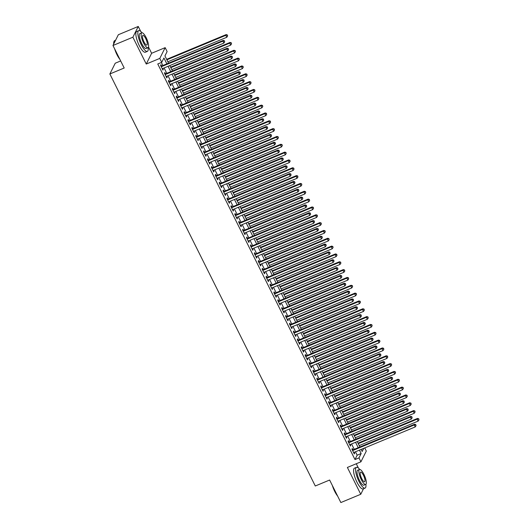 <?xml version="1.0" encoding="UTF-8"?>
<svg xmlns="http://www.w3.org/2000/svg" width="529" height="529" viewBox="0 0 529 529"><rect width="100%" height="100%" fill="white"/><g stroke="black" fill="none" stroke-linecap="round" stroke-linejoin="round"><path stroke-width="0.79" d="M364.732 447.918L366.299 451.058L360.923 461.817L358.966 457.896L361.148 453.538L359.442 450.119M358.444 468.092L356.281 463.748M120.678 60.947L115.236 63.209L109.86 73.967L315.291 485.992L329.627 480.028L340.855 502.55L360.758 494.271L363.529 488.73M109.86 73.967L124.196 68.003L112.968 45.487L118.344 34.729L138.254 26.45L132.878 37.209L146.255 64.035L159.791 58.408L165.167 47.65L167.118 51.564L164.942 55.929L168.546 63.163M146.255 64.035L151.625 53.277L148.497 46.995M140.714 31.396L138.254 26.45M151.625 53.277L165.167 47.65M112.968 45.487L132.878 37.209M352.988 449.862L352.301 448.493L351.937 449.22L354.285 453.922L354.648 453.194L354.199 452.302M349.08 442.032L348.399 440.664L348.036 441.384L350.377 446.086L350.74 445.358L350.297 444.466M345.173 434.197L344.491 432.828L344.128 433.555L346.475 438.257L346.832 437.529L346.389 436.63M341.271 426.367L340.583 424.992L340.226 425.719L342.567 430.421L342.931 429.693L342.481 428.801M337.363 418.532L336.682 417.163L336.318 417.89L338.659 422.585L339.023 421.858L338.58 420.965M333.462 410.696L332.774 409.327L332.41 410.054L334.758 414.756L335.122 414.028L334.672 413.136M329.554 402.867L328.873 401.498L328.509 402.219L330.85 406.92L331.214 406.193L330.77 405.3M325.646 395.031L324.965 393.662L324.601 394.389L326.942 399.091L327.306 398.363L326.862 397.471M321.744 387.202L321.057 385.826L320.693 386.554L323.04 391.255L323.404 390.528L322.954 389.635M317.836 379.366L317.155 377.997L316.792 378.724L319.132 383.419L319.496 382.692L319.053 381.799M313.935 371.53L313.247 370.161L312.884 370.889L315.231 375.59L315.595 374.863L315.145 373.97M310.027 363.701L309.346 362.332L308.982 363.053L311.323 367.754L311.687 367.027L311.244 366.134M306.119 355.865L305.438 354.496L305.074 355.224L307.415 359.925L307.779 359.198L307.336 358.305M302.218 348.036L301.53 346.66L301.166 347.388L303.514 352.089L303.877 351.362L303.428 350.469M298.31 340.2L297.629 338.831L297.265 339.558L299.606 344.253L299.969 343.533L299.526 342.633M294.402 332.364L293.721 330.995L293.357 331.723L295.704 336.424L296.061 335.697L295.618 334.804M290.5 324.535L289.813 323.166L289.456 323.887L291.796 328.588L292.16 327.861L291.71 326.968M286.592 316.699L285.911 315.33L285.548 316.058L287.888 320.759L288.252 320.032L287.809 319.139M282.691 308.87L282.003 307.494L281.64 308.222L283.987 312.923L284.351 312.196L283.901 311.303M278.783 301.034L278.102 299.665L277.738 300.393L280.079 305.088L280.443 304.367L280 303.467M274.875 293.198L274.194 291.829L273.83 292.557L276.171 297.258L276.535 296.531L276.092 295.638M270.974 285.369L270.286 284L269.922 284.721L272.27 289.423L272.633 288.695L272.184 287.802M267.066 277.533L266.385 276.164L266.021 276.892L268.362 281.593L268.725 280.866L268.282 279.973M263.158 269.704L262.477 268.329L262.113 269.056L264.46 273.757L264.817 273.03L264.374 272.137M259.256 261.868L258.575 260.499L258.212 261.227L260.552 265.922L260.916 265.201L260.466 264.302M255.348 254.032L254.667 252.664L254.304 253.391L256.644 258.092L257.008 257.365L256.565 256.472M251.447 246.203L250.759 244.834L250.396 245.562L252.743 250.257L253.107 249.529L252.657 248.637M247.539 238.367L246.858 236.999L246.494 237.726L248.835 242.427L249.199 241.7L248.756 240.807M243.631 230.538L242.95 229.163L242.586 229.89L244.927 234.592L245.291 233.864L244.848 232.972M239.73 222.702L239.042 221.334L238.678 222.061L241.026 226.756L241.389 226.035L240.94 225.136M235.822 214.873L235.141 213.498L234.777 214.225L237.118 218.927L237.481 218.199L237.038 217.307M231.92 207.037L231.233 205.669L230.869 206.396L233.216 211.091L233.58 210.363L233.13 209.471M228.012 199.202L227.331 197.833L226.967 198.56L229.308 203.262L229.672 202.534L229.229 201.642M224.104 191.372L223.423 189.997L223.059 190.724L225.4 195.426L225.764 194.698L225.321 193.806M220.203 183.537L219.515 182.168L219.151 182.895L221.499 187.59L221.863 186.869L221.413 185.97M216.295 175.707L215.614 174.332L215.25 175.059L217.591 179.761L217.955 179.033L217.512 178.141M212.387 167.872L211.706 166.503L211.342 167.23L213.69 171.925L214.047 171.198L213.604 170.305M208.486 160.036L207.798 158.667L207.441 159.394L209.782 164.096L210.145 163.368L209.696 162.476M204.578 152.207L203.896 150.831L203.533 151.558L205.874 156.26L206.237 155.533L205.794 154.64M200.676 144.371L199.988 143.002L199.625 143.729L201.972 148.431L202.336 147.703L201.886 146.804M196.768 136.542L196.087 135.166L195.723 135.893L198.064 140.595L198.428 139.868L197.985 138.975M192.86 128.706L192.179 127.337L191.815 128.064L194.156 132.759L194.52 132.032L194.077 131.139M188.959 120.87L188.271 119.501L187.907 120.228L190.255 124.93L190.619 124.203L190.169 123.31M185.051 113.041L184.37 111.665L184.006 112.393L186.347 117.094L186.711 116.367L186.268 115.474M181.149 105.205L180.462 103.836L180.098 104.563L182.445 109.265L182.809 108.538L182.36 107.638M177.241 97.376L176.56 96L176.197 96.728L178.537 101.429L178.901 100.702L178.458 99.809M173.333 89.54L172.652 88.171L172.289 88.898L174.63 93.593L174.993 92.866L174.55 91.973M169.432 81.704L168.744 80.335L168.381 81.063L170.728 85.764L171.092 85.037L170.642 84.144M165.524 73.875L164.843 72.499L164.479 73.227L166.82 77.928L167.184 77.201L166.741 76.308M166.86 63.857L163.924 57.965L161.742 62.323L157.761 63.976L354.985 459.556L357.168 455.191L355.462 451.773M354.251 449.339L351.56 443.943M350.343 441.503L347.652 436.108M346.435 433.674L343.744 428.278M342.534 425.838L339.843 420.443M338.626 418.009L335.935 412.607M334.718 410.173L332.027 404.778M330.817 402.338L328.125 396.942M326.909 394.508L324.217 389.113M323.007 386.673L320.316 381.277M319.099 378.843L316.408 373.441M315.191 371.008L312.5 365.612M311.29 363.172L308.599 357.776M307.382 355.343L304.691 349.947M303.481 347.507L300.789 342.111M299.573 339.678L296.881 334.275M295.665 331.842L292.973 326.446M291.763 324.006L289.072 318.61M287.855 316.177L285.164 310.781M283.947 308.341L281.256 302.945M280.046 300.512L277.355 295.109M276.138 292.676L273.447 287.28M272.237 284.847L269.545 279.444M268.329 277.011L265.637 271.615M264.421 269.175L261.729 263.779M260.519 261.346L257.828 255.943M256.611 253.51L253.92 248.114M252.703 245.681L250.012 240.278M248.802 237.845L246.111 232.449M244.894 230.009L242.203 224.613M240.993 222.18L238.301 216.778M237.085 214.344L234.393 208.948M233.177 206.515L230.485 201.113M229.275 198.679L226.584 193.283M225.367 190.843L222.676 185.448M221.466 183.014L218.775 177.612M217.558 175.178L214.867 169.783M213.65 167.349L210.959 161.947M209.749 159.513L207.057 154.118M205.841 151.678L203.149 146.282M201.933 143.848L199.241 138.446M198.031 136.013L195.34 130.617M194.123 128.183L191.432 122.781M190.222 120.347L187.531 114.952M186.314 112.512L183.623 107.116M182.406 104.682L179.715 99.28M178.504 96.847L175.813 91.451M174.596 89.017L171.905 83.615M170.688 81.182L167.997 75.786M166.787 73.346L164.096 67.95M162.879 65.517L161.365 62.482M161.616 66.039L160.935 64.67L160.571 65.398L162.919 70.099L163.276 69.372L162.833 68.472M360.923 461.817L347.381 467.444L360.758 494.271M354.985 459.556L358.966 457.896M161.742 62.323L159.791 58.408M361.128 449.419L362.167 451.501L363.747 448.327M169.756 65.596L172.447 70.992M173.664 73.425L176.355 78.828M177.572 81.261L180.263 86.657M181.473 89.097L184.165 94.493M185.381 96.926L188.073 102.328M189.289 104.762L191.981 110.158M193.191 112.591L195.882 117.993M197.099 120.427L199.79 125.823M201 128.263L203.691 133.658M204.908 136.092L207.599 141.494M208.816 143.928L211.507 149.323M212.718 151.757L215.409 157.159M216.626 159.593L219.317 164.988M220.533 167.428L223.225 172.824M224.435 175.258L227.126 180.66M228.343 183.094L231.034 188.489M232.244 190.923L234.936 196.325M236.152 198.759L238.844 204.154M240.06 206.594L242.751 211.99M243.962 214.424L246.653 219.826M247.87 222.259L250.561 227.655M251.771 230.089L254.462 235.491M255.679 237.924L258.37 243.32M259.587 245.76L262.278 251.156M263.488 253.589L266.18 258.992M267.396 261.425L270.088 266.821M271.304 269.254L273.996 274.657M275.206 277.09L277.897 282.486M279.114 284.926L281.805 290.322M283.015 292.755L285.706 298.158M286.923 300.591L289.614 305.987M290.831 308.42L293.522 313.823M294.732 316.256L297.424 321.652M298.64 324.092L301.332 329.488M302.548 331.921L305.233 337.317M306.45 339.757L309.141 345.153M310.358 347.586L313.049 352.988M314.259 355.422L316.95 360.818M318.167 363.258L320.858 368.653M322.075 371.087L324.766 376.483M325.976 378.923L328.668 384.319M329.884 386.752L332.576 392.154M333.786 394.588L336.477 399.984M337.694 402.424L340.385 407.819M341.602 410.253L344.293 415.649M345.503 418.089L348.194 423.484M349.411 425.918L352.102 431.32M353.319 433.754L356.01 439.149M357.22 441.589L359.912 446.985M358.232 447.686L355.541 442.284M354.324 439.85L351.633 434.454M350.416 432.014L347.725 426.619M346.515 424.185L343.824 418.789M342.607 416.349L339.916 410.954M338.705 408.52L336.014 403.118M334.797 400.684L332.106 395.289M330.889 392.849L328.198 387.453M326.988 385.019L324.297 379.624M323.08 377.184L320.389 371.788M319.179 369.354L316.487 363.952M315.271 361.519L312.579 356.123M311.363 353.689L308.672 348.287M307.461 345.854L304.77 340.458M303.553 338.018L300.862 332.622M299.645 330.189L296.954 324.786M295.744 322.353L293.053 316.957M291.836 314.524L289.145 309.121M287.935 306.688L285.243 301.292M284.027 298.852L281.335 293.456M280.119 291.023L277.427 285.62M276.217 283.187L273.526 277.791M272.309 275.358L269.618 269.955M268.401 267.522L265.71 262.126M264.5 259.686L261.809 254.29M260.592 251.857L257.901 246.454M256.691 244.021L253.999 238.625M252.783 236.192L250.091 230.789M248.875 228.356L246.183 222.96M244.973 220.52L242.282 215.124M241.065 212.691L238.374 207.289M237.164 204.855L234.473 199.459M233.256 197.026L230.565 191.624M229.348 189.19L226.657 183.794M225.447 181.354L222.755 175.959M221.539 173.525L218.847 168.123M217.631 165.689L214.939 160.294M213.729 157.86L211.038 152.458M209.821 150.024L207.13 144.629M205.92 142.189L203.229 136.793M202.012 134.359L199.321 128.957M198.104 126.524L195.413 121.128M194.203 118.694L191.511 113.292M190.295 110.859L187.603 105.463M186.387 103.023L183.695 97.627M182.485 95.194L179.794 89.791M178.577 87.358L175.886 81.962M174.676 79.529L171.985 74.126M170.768 71.693L168.077 66.297M357.168 455.191L361.148 453.538M162.681 69.616L163.276 69.372M166.582 77.452L167.184 77.201M170.49 85.288L171.092 85.037M174.391 93.117L174.993 92.866M178.299 100.953L178.901 100.702M182.207 108.782L182.809 108.538M186.109 116.618L186.711 116.367M190.017 124.454L190.619 124.203M193.918 132.283L194.52 132.032M197.826 140.119L198.428 139.868M201.734 147.948L202.336 147.703M205.636 155.784L206.237 155.533M209.544 163.62L210.145 163.368M213.452 171.449L214.047 171.198M217.353 179.285L217.955 179.033M221.261 187.114L221.863 186.869M225.162 194.95L225.764 194.698M229.07 202.786L229.672 202.534M232.978 210.615L233.58 210.363M236.88 218.451L237.481 218.199M240.788 226.28L241.389 226.035M244.696 234.116L245.291 233.864M248.597 241.951L249.199 241.7M252.505 249.781L253.107 249.529M256.406 257.616L257.008 257.365M260.314 265.446L260.916 265.201M264.222 273.281L264.817 273.03M268.124 281.117L268.725 280.866M272.032 288.946L272.633 288.695M275.933 296.782L276.535 296.531M279.841 304.611L280.443 304.367M283.749 312.447L284.351 312.196M287.65 320.283L288.252 320.032M291.558 328.112L292.16 327.861M295.466 335.948L296.061 335.697M299.368 343.777L299.969 343.533M303.276 351.613L303.877 351.362M307.177 359.442L307.779 359.198M311.085 367.278L311.687 367.027M314.993 375.114L315.595 374.863M318.894 382.943L319.496 382.692M322.802 390.779L323.404 390.528M326.71 398.608L327.306 398.363M330.612 406.444L331.214 406.193M334.52 414.28L335.122 414.028M338.421 422.109L339.023 421.858M342.329 429.945L342.931 429.693M346.237 437.774L346.832 437.529M350.138 445.61L350.74 445.358M354.046 453.446L354.648 453.194M161.252 66.766L222.894 41.136L223.866 43.094L162.231 68.724M161.021 66.29L223.258 40.409L222.894 41.136L224.329 41.077L224.719 41.857L224.329 41.077M224.475 40.786L223.258 40.409M223.866 43.094L224.719 41.857M167.858 61.781L226.776 37.281L225.797 35.324L226.161 34.597L166.642 59.347M227.232 35.264L227.622 36.045L227.377 34.974L225.797 35.324L166.88 59.823M227.622 36.045L226.776 37.281M226.161 34.597L227.377 34.974M119.858 59.308A10.964 3.088 -112.6 0 1 116.969 54.666A10.964 3.088 -112.6 0 1 114.654 48.866M113.682 44.059A10.964 3.088 -112.6 0 1 113.88 41.784A10.964 3.088 -112.6 0 1 113.947 41.632M115.573 40.27L114.667 40.647A11.235 3.161 67.4 0 0 113.999 41.46A11.235 3.161 67.4 0 0 113.801 43.828M115.196 49.951A11.235 3.161 67.4 0 0 117.167 54.652A11.235 3.161 67.4 0 0 119.508 58.607M141.977 32.738A11.235 3.161 67.4 0 0 138.717 30.642A11.235 3.161 67.4 0 0 141.217 44.654A11.235 3.161 67.4 0 0 147.346 51.392A11.235 3.161 67.4 0 0 148.16 47.603M138.717 30.642L136.727 31.476A11.235 3.161 67.4 0 0 139.226 45.481A11.235 3.161 67.4 0 0 145.356 52.219L147.346 51.392M147.968 47.729L146.136 48.489A8.087 2.275 -112.6 0 1 141.726 43.636A8.087 2.275 -112.6 0 1 139.927 33.552L141.759 32.791A8.087 2.275 67.4 0 0 143.557 42.875A8.087 2.275 67.4 0 0 147.968 47.729A8.087 2.275 67.4 0 0 146.169 37.638A8.087 2.275 67.4 0 0 141.759 32.791M144.02 41.943A5.211 1.468 67.4 0 0 146.864 45.071A5.211 1.468 67.4 0 0 145.706 38.571A5.211 1.468 67.4 0 0 142.863 35.443A5.211 1.468 67.4 0 0 144.02 41.943M337.588 496.01A10.964 3.088 -112.6 0 1 334.698 491.362A10.964 3.088 -112.6 0 1 332.384 485.562M332.926 486.647A11.235 3.161 67.4 0 0 334.897 491.348A11.235 3.161 67.4 0 0 337.238 495.303M359.707 469.435A11.235 3.161 67.4 0 0 356.447 467.345A11.235 3.161 67.4 0 0 358.946 481.35A11.235 3.161 67.4 0 0 365.076 488.088A11.235 3.161 67.4 0 0 365.889 484.306M356.447 467.345L354.456 468.172A11.235 3.161 67.4 0 0 356.956 482.177A11.235 3.161 67.4 0 0 363.079 488.915L365.076 488.088M365.698 484.425L363.866 485.186A8.087 2.275 -112.6 0 1 359.456 480.332A8.087 2.275 -112.6 0 1 357.657 470.248L359.489 469.488A8.087 2.275 67.4 0 0 361.287 479.572A8.087 2.275 67.4 0 0 365.698 484.425A8.087 2.275 67.4 0 0 363.899 474.341A8.087 2.275 67.4 0 0 359.489 469.488M361.75 478.639A5.211 1.468 67.4 0 0 364.593 481.767A5.211 1.468 67.4 0 0 363.436 475.267A5.211 1.468 67.4 0 0 360.593 472.139A5.211 1.468 67.4 0 0 361.75 478.639M165.16 74.602L226.796 48.972L227.774 50.929L166.139 76.56M164.922 74.126L227.159 48.245L226.796 48.972L228.237 48.913L228.627 49.693L228.237 48.913M228.383 48.622L227.159 48.245M227.774 50.929L228.627 49.693M169.068 82.431L230.704 56.801L231.676 58.765L170.04 84.389M168.83 81.955L231.067 56.074L230.704 56.801L232.138 56.742L232.529 57.529L232.138 56.742M232.284 56.451L231.067 56.074M231.676 58.765L232.529 57.529M172.97 90.267L234.605 64.637L235.584 66.594L173.948 92.225M172.732 89.791L234.969 63.91L234.605 64.637L236.046 64.578L236.437 65.358L236.046 64.578M236.192 64.287L234.969 63.91M235.584 66.594L236.437 65.358M176.878 98.096L238.513 72.473L239.492 74.43L177.856 100.06M176.64 97.62L238.877 71.746L238.513 72.473L239.948 72.407L240.338 73.194L239.948 72.407M240.093 72.116L238.877 71.746M239.492 74.43L240.338 73.194M171.76 69.61L230.677 45.117L229.705 43.153L230.062 42.426L170.55 67.176M231.14 43.094L231.53 43.881L231.285 42.803L229.705 43.153L170.788 67.652M231.53 43.881L230.677 45.117M230.062 42.426L231.285 42.803M175.668 77.446L234.585 52.946L233.606 50.989L233.97 50.262L174.451 75.012M235.041 50.929L235.438 51.71L235.187 50.639L233.606 50.989L174.689 75.488M235.438 51.71L234.585 52.946M233.97 50.262L235.187 50.639M179.576 85.281L238.486 60.782L237.514 58.825L237.878 58.097L178.359 82.841M238.949 58.759L239.339 59.546L239.095 58.468L237.514 58.825L178.597 83.317M239.339 59.546L238.486 60.782M237.878 58.097L239.095 58.468M183.477 93.111L242.394 68.611L241.416 66.654L241.779 65.927L182.267 90.677M242.857 66.594L243.247 67.375L243.003 66.304L241.416 66.654L182.505 91.153M243.247 67.375L242.394 68.611M241.779 65.927L243.003 66.304M180.786 105.932L242.421 80.302L243.393 82.26L181.758 107.89M180.548 105.456L242.785 79.575L242.421 80.302L243.856 80.243L244.246 81.023L243.856 80.243M244.001 79.952L242.785 79.575M243.393 82.26L244.246 81.023M187.385 100.946L246.302 76.447L245.324 74.49L245.687 73.762L186.168 98.513M246.759 74.43L247.149 75.211L246.904 74.139L245.324 74.49L186.406 98.989M247.149 75.211L246.302 76.447M245.687 73.762L246.904 74.139M184.687 113.768L246.322 88.138L247.301 90.095L185.666 115.725M184.449 113.292L246.686 87.411L246.322 88.138L247.764 88.078L248.154 88.859L247.764 88.078M247.909 87.788L246.686 87.411M247.301 90.095L248.154 88.859M191.286 108.776L250.204 84.283L249.232 82.319L249.595 81.592L190.076 106.342M250.667 82.26L251.057 83.046L250.812 81.969L249.232 82.319L190.314 106.818M251.057 83.046L250.204 84.283M249.595 81.592L250.812 81.969M188.595 121.597L250.23 95.967L251.209 97.931L189.567 123.555M188.357 121.121L250.594 95.24L250.23 95.967L251.665 95.908L252.055 96.695L251.665 95.908M251.811 95.617L250.594 95.24M251.209 97.931L252.055 96.695M195.194 116.611L254.112 92.112L253.133 90.155L253.497 89.427L193.978 114.178M254.575 90.095L254.965 90.876L254.72 89.804L253.133 90.155L194.216 114.654M254.965 90.876L254.112 92.112M253.497 89.427L254.72 89.804M192.496 129.433L254.138 103.803L255.11 105.76L193.475 131.39M192.258 128.957L254.495 103.076L254.138 103.803L255.573 103.744L255.963 104.524L255.573 103.744M255.719 103.453L254.495 103.076M255.11 105.76L255.963 104.524M199.102 124.447L258.02 99.948L257.041 97.991L257.405 97.263L197.886 122.007M258.476 97.925L258.866 98.711L258.621 97.634L257.041 97.991L198.124 122.483M258.866 98.711L258.02 99.948M257.405 97.263L258.621 97.634M196.404 137.262L258.04 111.639L259.018 113.596L197.383 139.226M196.166 136.786L258.403 110.911L258.04 111.639L259.474 111.573L259.871 112.36L259.474 111.573M259.62 111.282L258.403 110.911M259.018 113.596L259.871 112.36M200.312 145.098L261.948 119.468L262.92 121.425L201.284 147.055M200.074 144.622L262.311 118.741L261.948 119.468L263.382 119.409L263.773 120.189L263.382 119.409M263.528 119.118L262.311 118.741M262.92 121.425L263.773 120.189M204.214 152.934L265.849 127.304L266.828 129.261L205.192 154.891M203.976 152.458L266.213 126.576L265.849 127.304L267.29 127.244L267.681 128.025L267.29 127.244M267.436 126.953L266.213 126.576M266.828 129.261L267.681 128.025M208.122 160.763L269.757 135.133L270.736 137.09L209.1 162.72M207.884 160.287L270.121 134.406L269.757 135.133L271.192 135.074L271.582 135.86L271.192 135.074M271.337 134.783L270.121 134.406M270.736 137.09L271.582 135.86M212.03 168.599L273.665 142.969L274.637 144.926L213.002 170.556M211.792 168.123L274.029 142.241L273.665 142.969L275.1 142.909L275.49 143.69L275.1 142.909M275.245 142.618L274.029 142.241M274.637 144.926L275.49 143.69M215.931 176.428L277.566 150.805L278.545 152.762L216.91 178.392M215.693 175.952L277.93 150.077L277.566 150.805L279.008 150.739L279.398 151.525L279.008 150.739M279.153 150.448L277.93 150.077M278.545 152.762L279.398 151.525M219.839 184.264L281.474 158.634L282.453 160.591L220.811 186.221M219.601 183.788L281.838 157.907L281.474 158.634L282.909 158.574L283.299 159.355L282.909 158.574M283.055 158.283L281.838 157.907M282.453 160.591L283.299 159.355M223.741 192.1L285.376 166.47L286.354 168.427L224.719 194.057M223.502 191.624L285.739 165.742L285.376 166.47L286.817 166.404L287.207 167.19L286.817 166.404M286.963 166.119L285.739 165.742M286.354 168.427L287.207 167.19M227.649 199.929L289.284 174.299L290.262 176.256L228.627 201.886M227.41 199.453L289.647 173.572L289.284 174.299L290.719 174.239L291.109 175.026L290.719 174.239M290.864 173.948L289.647 173.572M290.262 176.256L291.109 175.026M231.557 207.765L293.192 182.135L294.164 184.092L232.529 209.722M231.318 207.289L293.555 181.407L293.192 182.135L294.627 182.075L295.017 182.855L294.627 182.075M294.772 181.784L293.555 181.407M294.164 184.092L295.017 182.855M235.458 215.594L297.093 189.971L298.072 191.928L236.437 217.558M235.22 215.118L297.457 189.243L297.093 189.971L298.535 189.904L298.925 190.691L298.535 189.904M298.68 189.613L297.457 189.243M298.072 191.928L298.925 190.691M239.366 223.43L301.001 197.8L301.98 199.757L240.345 225.387M239.128 222.954L301.365 197.072L301.001 197.8L302.436 197.74L302.826 198.52L302.436 197.74M302.581 197.449L301.365 197.072M301.98 199.757L302.826 198.52M203.004 132.276L261.921 107.777L260.942 105.82L261.306 105.092L201.794 129.843M262.384 105.76L262.774 106.541L262.529 105.469L260.942 105.82L202.032 130.319M262.774 106.541L261.921 107.777M261.306 105.092L262.529 105.469M206.912 140.112L265.829 115.613L264.85 113.656L265.214 112.928L205.695 137.679M266.285 113.596L266.676 114.376L266.431 113.305L264.85 113.656L205.933 138.155M266.676 114.376L265.829 115.613M265.214 112.928L266.431 113.305M210.82 147.941L269.73 123.449L268.758 121.485L269.122 120.757L209.603 145.508M270.193 121.425L270.584 122.212L270.339 121.134L268.758 121.485L209.841 145.984M270.584 122.212L269.73 123.449M269.122 120.757L270.339 121.134M214.721 155.777L273.638 131.278L272.66 129.321L273.024 128.593L213.511 153.344M274.101 129.261L274.491 130.041L274.247 128.97L272.66 129.321L213.749 153.82M274.491 130.041L273.638 131.278M273.024 128.593L274.247 128.97M218.629 163.613L277.546 139.114L276.568 137.156L276.932 136.429L217.412 161.173M278.003 137.09L278.393 137.877L278.148 136.799L276.568 137.156L217.65 161.649M278.393 137.877L277.546 139.114M276.932 136.429L278.148 136.799M222.53 171.442L281.448 146.943L280.476 144.986L280.833 144.258L221.32 169.009M281.911 144.926L282.301 145.706L282.056 144.635L280.476 144.986L221.558 169.485M282.301 145.706L281.448 146.943M280.833 144.258L282.056 144.635M226.438 179.278L285.356 154.779L284.377 152.821L284.741 152.094L225.222 176.838M285.819 152.762L286.209 153.542L285.958 152.471L284.377 152.821L225.46 177.321M286.209 153.542L285.356 154.779M284.741 152.094L285.958 152.471M230.346 187.107L289.257 162.608L288.285 160.651L288.649 159.923L229.13 184.674M289.72 160.591L290.11 161.378L289.866 160.3L288.285 160.651L229.368 185.15M290.11 161.378L289.257 162.608M288.649 159.923L289.866 160.3M234.248 194.943L293.165 170.444L292.187 168.487L292.55 167.759L233.038 192.51M293.628 168.427L294.018 169.207L293.774 168.136L292.187 168.487L233.276 192.986M294.018 169.207L293.165 170.444M292.55 167.759L293.774 168.136M238.156 202.779L297.073 178.28L296.095 176.322L296.458 175.595L236.939 200.339M297.529 176.256L297.92 177.043L297.675 175.965L296.095 176.322L237.177 200.815M297.92 177.043L297.073 178.28M296.458 175.595L297.675 175.965M242.064 210.608L300.975 186.109L300.003 184.152L300.366 183.424L240.847 208.175M301.437 184.092L301.828 184.872L301.583 183.801L300.003 184.152L241.085 208.651M301.828 184.872L300.975 186.109M300.366 183.424L301.583 183.801M245.965 218.444L304.883 193.945L303.904 191.987L304.268 191.26L244.755 216.004M305.345 191.921L305.736 192.708L305.491 191.637L303.904 191.987L244.987 216.487M305.736 192.708L304.883 193.945M304.268 191.26L305.491 191.637M243.267 231.266L304.909 205.636L305.881 207.593L244.246 233.223M243.036 230.783L305.266 204.908L304.909 205.636L306.344 205.569L306.734 206.356L306.344 205.569M306.489 205.285L305.266 204.908M305.881 207.593L306.734 206.356M247.175 239.095L308.81 213.465L309.789 215.422L248.154 241.052M246.937 238.619L309.174 212.737L308.81 213.465L310.252 213.405L310.642 214.192L310.252 213.405M310.391 213.114L309.174 212.737M309.789 215.422L310.642 214.192M251.083 246.931L312.718 221.301L313.69 223.258L252.055 248.888M250.845 246.454L313.082 220.573L312.718 221.301L314.153 221.241L314.543 222.021L314.153 221.241M314.299 220.95L313.082 220.573M313.69 223.258L314.543 222.021M254.985 254.76L316.62 229.13L317.598 231.094L255.963 256.724M254.747 254.284L316.983 228.409L316.62 229.13L318.061 229.07L318.451 229.857L318.061 229.07M318.207 228.779L316.983 228.409M317.598 231.094L318.451 229.857M249.873 226.273L308.791 201.774L307.812 199.817L308.176 199.089L248.656 223.84M309.247 199.757L309.637 200.544L309.392 199.466L307.812 199.817L248.894 224.316M309.637 200.544L308.791 201.774M308.176 199.089L309.392 199.466M253.775 234.109L312.692 209.61L311.72 207.652L312.077 206.925L252.564 231.676M313.155 207.593L313.545 208.373L313.3 207.302L311.72 207.652L252.802 232.152M313.545 208.373L312.692 209.61M312.077 206.925L313.3 207.302M257.683 241.945L316.6 217.445L315.621 215.488L315.985 214.761L256.466 239.505M317.056 215.422L317.453 216.209L317.202 215.131L315.621 215.488L256.704 239.981M317.453 216.209L316.6 217.445M315.985 214.761L317.202 215.131M261.591 249.774L320.501 225.275L319.529 223.317L319.893 222.59L260.374 247.341M320.964 223.258L321.354 224.038L321.11 222.967L319.529 223.317L260.612 247.817M321.354 224.038L320.501 225.275M319.893 222.59L321.11 222.967M258.893 262.596L320.528 236.966L321.506 238.923L259.871 264.553M258.655 262.119L320.891 236.238L320.528 236.966L321.963 236.906L322.353 237.686L321.963 236.906M322.108 236.615L320.891 236.238M321.506 238.923L322.353 237.686M265.492 257.61L324.409 233.11L323.431 231.153L323.794 230.426L264.282 255.17M324.872 231.087L325.262 231.874L325.018 230.803L323.431 231.153L264.52 255.652M325.262 231.874L324.409 233.11M323.794 230.426L325.018 230.803M262.801 270.431L324.436 244.801L325.408 246.759L263.773 272.389M262.563 269.949L324.799 244.074L324.436 244.801L325.871 244.735L326.261 245.522L325.871 244.735M326.016 244.444L324.799 244.074M325.408 246.759L326.261 245.522M269.4 265.439L328.317 240.94L327.339 238.982L327.702 238.255L268.183 263.006M328.774 238.923L329.164 239.71L328.919 238.632L327.339 238.982L268.421 263.482M329.164 239.71L328.317 240.94M327.702 238.255L328.919 238.632M266.702 278.261L328.337 252.631L329.316 254.588L267.681 280.218M266.464 277.785L328.701 251.903L328.337 252.631L329.779 252.571L330.169 253.358L329.779 252.571M329.924 252.28L328.701 251.903M329.316 254.588L330.169 253.358M273.301 273.275L332.219 248.775L331.247 246.818L331.61 246.091L272.091 270.841M332.681 246.759L333.072 247.539L332.827 246.468L331.247 246.818L272.329 271.317M333.072 247.539L332.219 248.775M331.61 246.091L332.827 246.468M270.61 286.096L332.245 260.466L333.224 262.424L271.582 288.054M270.372 285.62L332.609 259.739L332.245 260.466L333.68 260.407L334.07 261.187L333.68 260.407M333.825 260.116L332.609 259.739M333.224 262.424L334.07 261.187M277.209 281.111L336.127 256.611L335.148 254.647L335.512 253.927L275.993 278.671M336.589 254.588L336.98 255.375L336.735 254.297L335.148 254.647L276.231 279.147M336.98 255.375L336.127 256.611M335.512 253.927L336.735 254.297M274.511 293.926L336.153 268.296L337.125 270.259L275.49 295.89M274.273 293.45L336.51 267.575L336.153 268.296L337.588 268.236L337.978 269.023L337.588 268.236M337.733 267.945L336.51 267.575M337.125 270.259L337.978 269.023M281.117 288.94L340.035 264.44L339.056 262.483L339.42 261.756L279.901 286.506M340.491 262.424L340.881 263.204L340.636 262.133L339.056 262.483L280.139 286.983M340.881 263.204L340.035 264.44M339.42 261.756L340.636 262.133M278.419 301.761L340.054 276.131L341.033 278.089L279.398 303.719M278.181 301.285L340.418 275.404L340.054 276.131L341.489 276.072L341.886 276.852L341.489 276.072M341.635 275.781L340.418 275.404M341.033 278.089L341.886 276.852M285.019 296.776L343.936 272.276L342.957 270.319L343.321 269.592L283.808 294.336M344.399 270.253L344.789 271.04L344.544 269.962L342.957 270.319L284.047 294.818M344.789 271.04L343.936 272.276M343.321 269.592L344.544 269.962M282.327 309.597L343.962 283.967L344.934 285.924L283.299 311.555M282.089 309.115L344.326 283.24L343.962 283.967L345.397 283.901L345.787 284.688L345.397 283.901M345.543 283.61L344.326 283.24M344.934 285.924L345.787 284.688M288.927 304.605L347.844 280.106L346.865 278.148L347.229 277.421L287.71 302.171M348.3 278.089L348.69 278.876L348.446 277.798L346.865 278.148L287.948 302.648M348.69 278.876L347.844 280.106M347.229 277.421L348.446 277.798M286.229 317.426L347.864 291.796L348.842 293.754L287.207 319.384M285.991 316.95L348.227 291.069L347.864 291.796L349.305 291.737L349.695 292.517L349.305 291.737M349.451 291.446L348.227 291.069M348.842 293.754L349.695 292.517M292.835 312.441L351.745 287.941L350.773 285.984L351.137 285.257L291.618 310.007M352.208 285.924L352.598 286.705L352.354 285.634L350.773 285.984L291.856 310.483M352.598 286.705L351.745 287.941M351.137 285.257L352.354 285.634M290.137 325.262L351.772 299.632L352.75 301.59L291.115 327.22M289.899 324.786L352.135 298.905L351.772 299.632L353.207 299.573L353.597 300.353L353.207 299.573M353.352 299.282L352.135 298.905M352.75 301.59L353.597 300.353M296.736 320.276L355.653 295.777L354.675 293.813L355.038 293.092L295.526 317.836M356.116 293.754L356.506 294.541L356.262 293.463L354.675 293.813L295.764 318.313M356.506 294.541L355.653 295.777M355.038 293.092L356.262 293.463M294.045 333.091L355.68 307.461L356.652 309.425L295.017 335.055M293.807 332.615L356.043 306.741L355.68 307.461L357.115 307.402L357.505 308.189L357.115 307.402M357.26 307.111L356.043 306.741M356.652 309.425L357.505 308.189M300.644 328.106L359.561 303.606L358.583 301.649L358.946 300.922L299.427 325.672M360.018 301.59L360.408 302.37L360.163 301.299L358.583 301.649L299.665 326.148M360.408 302.37L359.561 303.606M358.946 300.922L360.163 301.299M297.946 340.927L359.581 315.297L360.56 317.255L298.925 342.885M297.708 340.451L359.945 314.57L359.581 315.297L361.023 315.238L361.413 316.018L361.023 315.238M361.168 314.947L359.945 314.57M360.56 317.255L361.413 316.018M304.545 335.941L363.463 311.442L362.491 309.485L362.848 308.757L303.335 333.501M363.926 309.419L364.316 310.206L364.071 309.128L362.491 309.485L303.573 333.984M364.316 310.206L363.463 311.442M362.848 308.757L364.071 309.128M301.854 348.763L363.489 323.133L364.468 325.09L302.826 350.72M301.616 348.28L363.853 322.406L363.489 323.133L364.924 323.067L365.314 323.854L364.924 323.067M365.07 322.776L363.853 322.406M364.468 325.09L365.314 323.854M308.453 343.771L367.371 319.271L366.392 317.314L366.756 316.587L307.237 341.337M367.834 317.255L368.224 318.035L367.972 316.964L366.392 317.314L307.475 341.813M368.224 318.035L367.371 319.271M366.756 316.587L367.972 316.964M305.755 356.592L367.391 330.962L368.369 332.92L306.734 358.55M305.517 356.116L367.754 330.235L367.391 330.962L368.832 330.903L369.222 331.683L368.832 330.903M368.978 330.612L367.754 330.235M368.369 332.92L369.222 331.683M312.361 351.606L371.272 327.107L370.3 325.15L370.664 324.422L311.145 349.173M371.735 325.09L372.125 325.871L371.88 324.799L370.3 325.15L311.383 349.649M372.125 325.871L371.272 327.107M370.664 324.422L371.88 324.799M309.663 364.428L371.298 338.798L372.277 340.755L310.642 366.385M309.425 363.952L371.662 338.071L371.298 338.798L372.733 338.739L373.124 339.519L372.733 338.739M372.879 338.448L371.662 338.071M372.277 340.755L373.124 339.519M316.263 359.442L375.18 334.943L374.201 332.979L374.565 332.258L315.053 357.002M375.643 332.92L376.033 333.706L375.788 332.629L374.201 332.979L315.291 357.478M376.033 333.706L375.18 334.943M374.565 332.258L375.788 332.629M313.571 372.257L375.206 346.627L376.179 348.591L314.543 374.221M313.333 371.781L375.57 345.906L375.206 346.627L376.641 346.568L377.032 347.355L376.641 346.568M376.787 346.277L375.57 345.906M376.179 348.591L377.032 347.355M320.171 367.271L379.088 342.772L378.109 340.815L378.473 340.087L318.954 364.838M379.544 340.755L379.934 341.536L379.69 340.464L378.109 340.815L319.192 365.314M379.934 341.536L379.088 342.772M378.473 340.087L379.69 340.464M317.473 380.093L379.108 354.463L380.086 356.42L318.451 382.05M317.235 379.617L379.472 353.736L379.108 354.463L380.549 354.404L380.94 355.184L380.549 354.404M380.695 354.113L379.472 353.736M380.086 356.42L380.94 355.184M324.072 375.107L382.989 350.608L382.017 348.651L382.381 347.923L322.862 372.667M383.452 348.585L383.842 349.371L383.598 348.294L382.017 348.651L323.1 373.15M383.842 349.371L382.989 350.608M382.381 347.923L383.598 348.294M321.381 387.929L383.016 362.299L383.994 364.256L322.353 389.886M321.143 387.446L383.38 361.571L383.016 362.299L384.451 362.233L384.841 363.02L384.451 362.233M384.596 361.942L383.38 361.571M383.994 364.256L384.841 363.02M327.98 382.936L386.897 358.437L385.919 356.48L386.282 355.752L326.763 380.503M387.36 356.42L387.75 357.201L387.506 356.129L385.919 356.48L327.001 380.979M387.75 357.201L386.897 358.437M386.282 355.752L387.506 356.129M325.282 395.758L386.924 370.128L387.896 372.085L326.261 397.715M325.044 395.282L387.281 369.401L386.924 370.128L388.359 370.069L388.749 370.849L388.359 370.069M388.504 369.778L387.281 369.401M387.896 372.085L388.749 370.849M331.888 390.772L390.805 366.273L389.827 364.316L390.19 363.588L330.671 388.339M391.262 364.256L391.652 365.036L391.407 363.965L389.827 364.316L330.909 388.815M391.652 365.036L390.805 366.273M390.19 363.588L391.407 363.965M329.19 403.594L390.825 377.964L391.804 379.921L330.169 405.551M328.952 403.118L391.189 377.237L390.825 377.964L392.267 377.904L392.657 378.685L392.267 377.904M392.406 377.613L391.189 377.237M391.804 379.921L392.657 378.685M335.789 398.601L394.707 374.109L393.735 372.145L394.092 371.424L334.579 396.168M395.17 372.085L395.56 372.872L395.315 371.794L393.735 372.145L334.817 396.644M395.56 372.872L394.707 374.109M394.092 371.424L395.315 371.794M333.098 411.423L394.733 385.793L395.705 387.757L334.07 413.38M332.86 410.947L395.097 385.072L394.733 385.793L396.168 385.734L396.558 386.52L396.168 385.734M396.314 385.443L395.097 385.072M395.705 387.757L396.558 386.52M339.697 406.437L398.615 381.938L397.636 379.981L398 379.253L338.481 404.004M399.071 379.921L399.468 380.701L399.216 379.63L397.636 379.981L338.719 404.48M399.468 380.701L398.615 381.938M398 379.253L399.216 379.63M336.999 419.259L398.635 393.629L399.613 395.586L337.978 421.216M336.761 418.783L398.998 392.902L398.635 393.629L400.076 393.569L400.466 394.35L400.076 393.569M400.222 393.278L398.998 392.902M399.613 395.586L400.466 394.35M343.605 414.273L402.516 389.774L401.544 387.817L401.908 387.089L342.389 411.833M402.979 387.75L403.369 388.537L403.124 387.459L401.544 387.817L342.627 412.316M403.369 388.537L402.516 389.774M401.908 387.089L403.124 387.459M340.907 427.095L402.543 401.465L403.521 403.422L341.886 429.052M340.669 426.612L402.906 400.737L402.543 401.465L403.977 401.399L404.368 402.185L403.977 401.399M404.123 401.108L402.906 400.737M403.521 403.422L404.368 402.185M347.507 422.102L406.424 397.603L405.445 395.646L405.809 394.918L346.297 419.669M406.887 395.586L407.277 396.366L407.032 395.295L405.445 395.646L346.535 420.145M407.277 396.366L406.424 397.603M405.809 394.918L407.032 395.295M344.815 434.924L406.451 409.294L407.423 411.251L345.787 436.881M344.577 434.448L406.814 408.567L406.451 409.294L407.885 409.234L408.276 410.015L407.885 409.234M408.031 408.943L406.814 408.567M407.423 411.251L408.276 410.015M351.415 429.938L410.332 405.439L409.353 403.482L409.717 402.754L350.198 427.505M410.788 403.422L411.178 404.202L410.934 403.131L409.353 403.482L350.436 427.981M411.178 404.202L410.332 405.439M409.717 402.754L410.934 403.131M348.717 442.76L410.352 417.13L411.331 419.087L349.695 444.717M348.479 442.284L410.716 416.402L410.352 417.13L411.793 417.07L412.184 417.85L411.793 417.07M411.939 416.779L410.716 416.402M411.331 419.087L412.184 417.85M355.316 437.767L414.233 413.275L413.261 411.311L413.625 410.59L354.106 435.334M414.696 411.251L415.086 412.038L414.842 410.96L413.261 411.311L354.344 435.81M415.086 412.038L414.233 413.275M413.625 410.59L414.842 410.96M352.625 450.589L414.26 424.959L415.239 426.923L353.597 452.546M352.387 450.113L414.624 424.232L414.26 424.959L415.695 424.899L416.085 425.686L415.695 424.899M415.84 424.608L414.624 424.232M415.239 426.923L416.085 425.686M359.224 445.603L418.141 421.104L417.163 419.147L417.526 418.419L358.007 443.17M418.604 419.087L418.994 419.867L418.75 418.796L417.163 419.147L358.245 443.646M418.994 419.867L418.141 421.104M417.526 418.419L418.75 418.796"/></g></svg>
